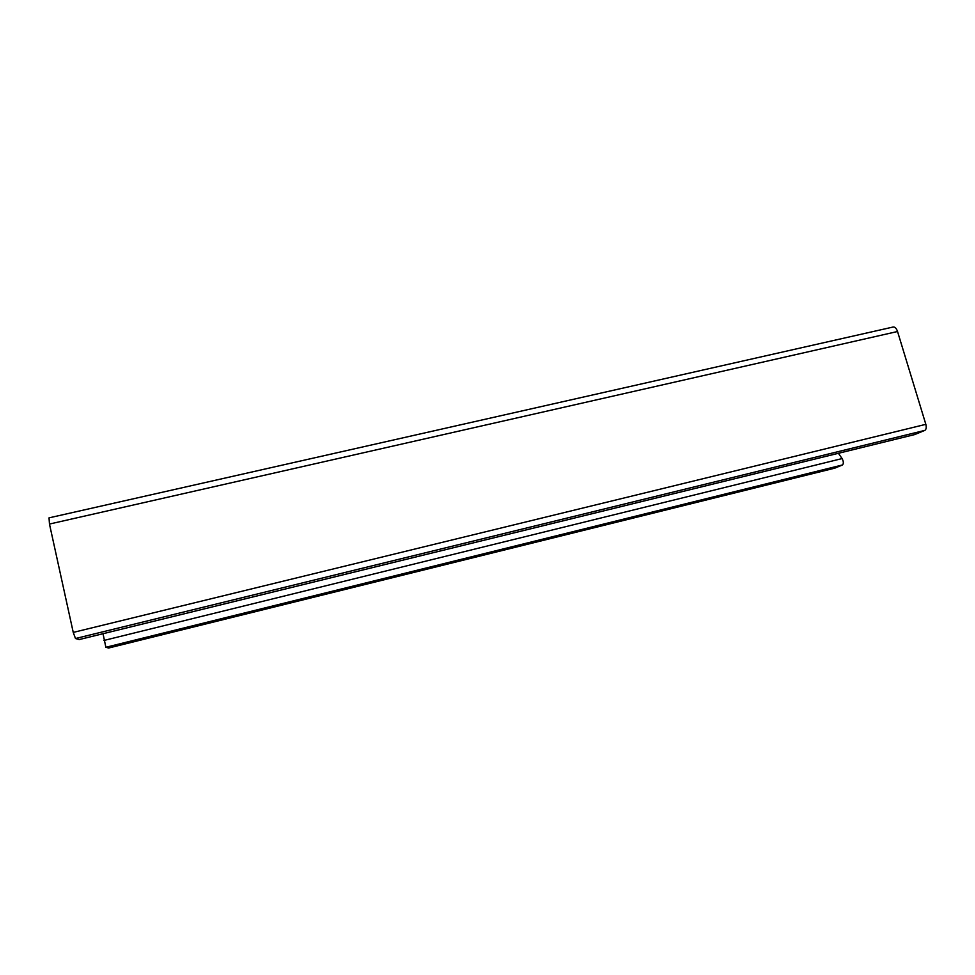 <?xml version="1.0" encoding="UTF-8"?>
<svg xmlns="http://www.w3.org/2000/svg" width="975" height="975" viewBox="0 0 975 975"><rect width="100%" height="100%" fill="white"/><g stroke="black" fill="none" stroke-linecap="round" stroke-linejoin="round"><path stroke-width="1.46" d="M914.806 434.533L924.8 430.402C926.25 429.451 926.603 427.428 925.836 424.332L897.536 331.512C896.427 328.356 894.989 326.857 893.21 327.003L49.03 517.859L49.469 524.05L73.247 632.409L75.489 638.527L79.219 639.539M103.033 633.713L105.861 647.278L108.603 648.022M834.868 468.122L842.473 464.965C843.728 463.612 843.607 461.48 842.095 458.567L838.402 453.302M897.536 331.512L49.469 524.05M925.836 424.332L73.247 632.409M924.8 430.402L75.489 638.527M915.159 434.448L79.109 639.576M842.095 458.567L103.886 640.465M842.473 464.965L105.861 647.278M835.136 468.049L108.518 648.034M914.977 434.509L79.17 639.576M835.002 468.097L108.554 648.046"/></g></svg>
